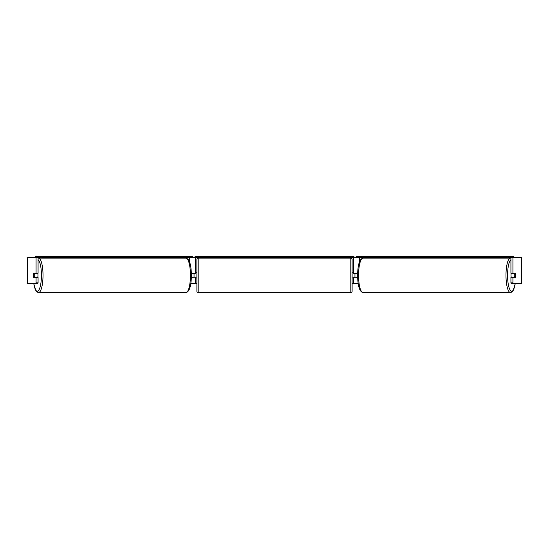 <?xml version="1.0" encoding="UTF-8"?>
<svg xmlns="http://www.w3.org/2000/svg" width="549" height="549" viewBox="0 0 549 549"><rect width="100%" height="100%" fill="white"/><g stroke="black" fill="none" stroke-linecap="round" stroke-linejoin="round"><path stroke-width="0.82" d="M180.305 258.14L180.305 257.749M191.368 277.41L195.602 277.149M190.812 283.62L195.602 283.62L195.602 277.41M195.602 273.532L195.602 257.749M35.664 257.749L35.664 256.458L192.768 256.458L192.768 257.749L195.08 257.749L195.08 256.458L353.92 256.458L353.92 257.749L352.623 257.749L352.623 256.458M194.044 277.41L194.044 273.272M195.602 273.272L191.368 273.272M368.695 258.14L368.695 257.749M357.632 277.41L353.398 277.149M358.188 283.62L353.398 283.62L353.398 277.41M353.398 273.532L353.398 257.749M513.26 283.62L511.263 283.62L510.927 282.872L512.931 282.872L513.26 283.62L521.55 283.62L521.55 257.749L509.657 257.749L509.657 256.458L356.232 256.458L356.232 257.749L353.92 257.749M354.956 277.41L353.144 277.149L353.144 277.924L352.108 277.924M354.956 277.149L354.956 273.272M353.398 273.272L357.632 273.272M511.284 277.41A2.587 0.673 -90 0 1 511.016 275.344A2.587 0.673 -90 0 1 511.284 273.272M514.269 275.344A2.587 0.673 -90 0 1 514.461 273.532L515.415 273.532A2.587 0.673 -90 0 1 515.607 275.344A2.587 0.673 -90 0 1 515.415 277.149L514.461 277.149A2.587 0.673 -90 0 1 514.269 275.344M512.286 273.272A2.587 0.673 -90 0 0 512.21 273.532L514.461 273.532M512.286 277.41A2.587 0.673 -90 0 1 512.21 277.149L514.461 277.149M195.602 283.62L196.892 283.62M352.108 283.62L353.398 283.62M27.574 257.749L27.574 283.62L27.574 257.749L38.073 257.749L38.073 273.272L36.069 273.272L36.069 257.749L39.343 257.749L39.343 256.458M35.74 283.62L36.069 282.872L38.073 282.872L37.737 283.62L27.574 283.62M512.931 273.272L510.927 273.272L510.927 257.749L512.931 257.749L512.931 273.272L515.339 273.272A2.587 0.673 -90 0 1 515.339 277.41L512.931 277.41L512.931 282.872M510.927 282.872L510.927 277.41L512.931 277.41M38.073 282.872L38.073 277.41L36.069 277.41L36.069 282.872M36.069 273.272L33.661 273.272A2.587 0.673 -90 0 0 33.393 275.344A2.587 0.673 -90 0 0 33.661 277.41L36.069 277.41M37.716 277.41A2.587 0.673 -90 0 0 37.984 275.344A2.587 0.673 -90 0 0 37.716 273.272M34.539 277.149A2.587 0.673 -90 0 0 34.731 275.344A2.587 0.673 -90 0 0 34.539 273.532L33.585 273.532A2.587 0.673 -90 0 0 33.393 275.344A2.587 0.673 -90 0 0 33.585 277.149L36.79 277.149A2.587 0.673 -90 0 1 36.714 277.41M34.539 273.532L36.79 273.532A2.587 0.673 -90 0 0 36.714 273.272M198.189 258.14A1.29 1.29 0 0 0 196.892 259.43L196.892 291.251A1.29 1.29 0 0 0 198.189 292.542L350.811 292.542A1.29 1.29 0 0 0 352.108 291.251L352.108 259.43A1.29 1.29 0 0 0 350.811 258.14L198.189 258.14L198.189 292.542M354.956 273.532L353.144 273.532L353.144 272.757L352.108 272.757M196.892 272.757L195.856 272.757L195.856 273.532L194.044 273.532M194.044 277.149L195.856 277.149L195.856 277.924L196.892 277.924M40.928 256.458L40.928 257.749L191.855 257.749L191.855 256.458M40.928 257.749L39.343 257.749M192.768 257.749L191.855 257.749M196.377 256.458L196.377 257.749L352.623 257.749M196.377 257.749L195.08 257.749M509.657 256.458L513.336 256.458L513.336 257.749M508.072 256.458L508.072 257.749L357.145 257.749L357.145 256.458M356.232 257.749L357.145 257.749M508.072 257.749L509.657 257.749M189.494 261.681L189.494 257.749M359.506 261.681L359.506 257.749M510.44 292.542L363.013 292.542A17.204 4.454 -90 0 1 358.559 275.344A17.204 4.454 -90 0 1 363.013 258.14L510.44 258.14A17.204 4.454 90 0 0 505.986 275.344A17.204 4.454 90 0 0 510.44 292.542L511.792 292.137L513.13 290.689L515.264 283.62M515.202 283.62A15.907 4.117 -90 0 1 510.577 290.661A15.907 4.117 -90 0 1 507.571 275.344A15.907 4.117 -90 0 1 510.927 259.704M521.426 283.62L521.426 257.749M38.56 292.542L185.987 292.542A17.204 4.454 -90 0 0 190.441 275.344A17.204 4.454 -90 0 0 185.987 258.14L38.56 258.14A17.204 4.454 90 0 1 43.014 275.344A17.204 4.454 90 0 1 38.56 292.542L37.208 292.137L35.87 290.689L33.736 283.62M33.798 283.62A15.907 4.117 -90 0 0 38.423 290.661A15.907 4.117 -90 0 0 41.429 275.344A15.907 4.117 -90 0 0 38.073 259.704M350.811 292.542L350.811 258.14M510.44 258.14L510.927 258.188M363.013 258.14C359.581 258.86 357.776 264.597 357.598 275.344C357.776 286.084 359.581 291.821 363.013 292.542M185.987 292.542C189.419 291.821 191.224 286.084 191.402 275.344C191.224 264.597 189.419 258.86 185.987 258.14M38.56 258.14L38.073 258.188"/></g></svg>
